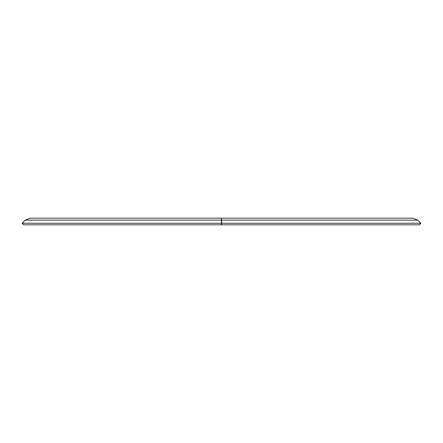 <?xml version="1.0" encoding="UTF-8"?>
<svg xmlns="http://www.w3.org/2000/svg" width="443" height="443" viewBox="0 0 443 443"><rect width="100%" height="100%" fill="white"/><g stroke="black" fill="none" stroke-linecap="round" stroke-linejoin="round"><path stroke-width="0.66" d="M221.389 218.177L29.98 218.177L25.284 220.121L221.389 220.121L221.611 218.177L221.389 224.822L221.389 220.392M221.611 223.255L221.611 221.688L221.611 224.822L221.611 223.255L420.85 223.255L417.716 220.121L221.611 220.121L221.611 224.822L221.611 220.392M198.242 218.177L139.545 218.177M221.389 224.822L221.389 221.688L221.389 224.822L23.717 224.822L22.15 223.255L221.389 223.255M221.611 224.822L419.283 224.822L420.85 223.255M221.611 218.177L413.02 218.177L417.716 220.121M25.284 220.121L22.15 223.255"/></g></svg>
